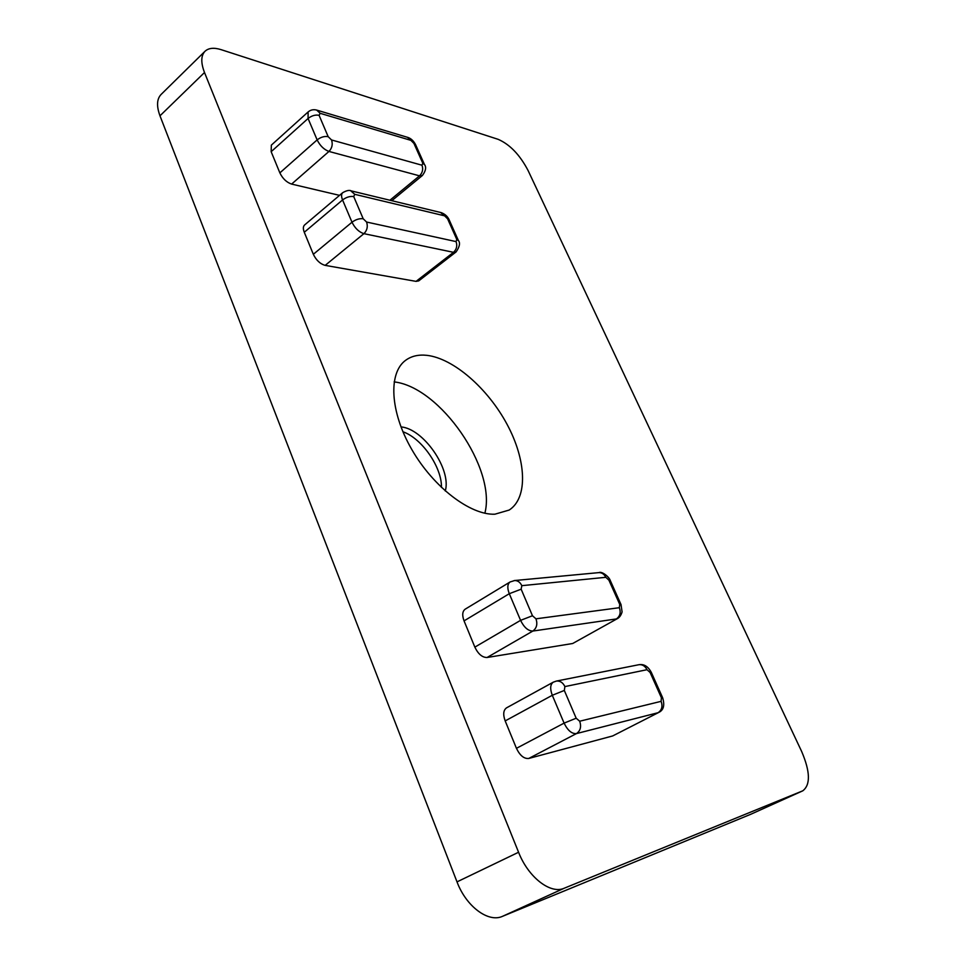 <?xml version="1.0" encoding="UTF-8"?>
<svg xmlns="http://www.w3.org/2000/svg" width="966" height="966" viewBox="0 0 966 966"><rect width="100%" height="100%" fill="white"/><g stroke="black" fill="none" stroke-linecap="round" stroke-linejoin="round"><path stroke-width="1.45" d="M484.872 513.224C496.524 468.655 440.23 387.004 394.128 381.896M445.278 490.982C451.677 469.476 423.446 428.602 400.975 426.912M441.45 487.456C442.03 467.387 421.961 438.359 402.931 431.754M494.894 514.202L509.191 510.048C528.257 497.719 526.325 459.997 507.041 424.291C487.878 388.537 453.646 358.434 426.948 355.343C418.592 354.425 411.516 356.043 405.744 360.221C388.199 372.743 389.878 411.54 411.685 449.311C433.311 487.13 470.382 515.301 494.894 514.202M205.009 51.27C200.916 55.63 200.747 62.705 204.502 72.51L518.573 852.253C528.281 877.333 550.584 894.552 564.289 888.201L802.806 790.804C810.619 784.778 810.245 771.689 801.683 751.536L528.076 170.499C519.829 154.814 509.855 144.417 498.154 139.333L221.19 49.677C213.993 47.419 208.608 47.95 205.009 51.27L161.068 94.487C156.782 99.027 156.432 106.139 159.982 115.811L457.003 881.873C466.119 906.41 488.301 922.916 502.477 916.348L750.763 814.278M572.693 643.501L617.443 618.59L572.693 643.501L487.069 657.496C482.275 657.532 478.206 654.079 474.849 647.135L464.054 620.872C461.99 615.233 462.364 611.333 465.153 609.196L510.072 581.979C507.379 584.068 507.114 587.98 509.287 593.704L464.054 620.872M612.673 735.947L658.679 712.473L612.673 735.947L528.752 758.455C524.019 758.902 519.925 755.533 516.448 748.324L505.182 720.914C502.888 714.538 503.334 710.191 506.522 707.861L553.264 682.177C550.209 684.435 549.883 688.806 552.298 695.279L505.182 720.914M391.81 200.699L422.408 175.486L419.522 175.836L328.959 151.445C323.984 149.597 320.048 145.757 317.138 139.901L308.069 118.492L308.118 111.947L271.349 145.129L271.156 151.698L279.862 172.878C282.676 178.65 286.6 182.381 291.611 184.083L339.537 195.361M456.073 241.597L456.785 239.423L447.608 218.835L444.577 215.829L354.751 194.323L353.713 196.557L363.192 218.763L366.585 222.035L456.073 241.597C457.486 245.787 456.64 249.361 453.501 252.319L363.916 233.663C358.966 232.081 355.005 228.278 351.998 222.228L342.568 199.95C341.191 196.509 341.24 194.094 342.701 192.681L304.592 224.981C303.07 226.43 302.962 228.857 304.278 232.263L313.334 254.287C316.232 260.252 320.181 263.947 325.18 265.372L416.056 281.372L418.737 280.877L456.109 251.909L453.501 252.319L416.056 281.372M802.577 790.913L750.28 814.495M204.502 72.51L159.982 115.811M518.573 852.253L457.003 881.873M564.289 888.201L502.477 916.348M661.118 701.34L661.396 697.754L650.118 672.493L647.015 669.704L564.893 686.585L564.325 690.448L576.171 718.221L579.685 721.216L661.118 701.34C662.869 706.375 661.855 710.167 658.051 712.715L576.436 733.592C571.8 733.955 567.694 730.465 564.096 723.123L516.448 748.324M576.171 718.221L564.096 723.123L552.298 695.279L564.325 690.448M579.685 721.216C581.52 726.734 580.433 730.864 576.436 733.592L528.752 758.455M319.07 115.304L328.174 136.665L331.543 139.961L421.997 165.222L422.794 163.254L413.931 143.415L410.924 140.372L320.169 113.312L319.07 115.304C315.351 114.592 311.68 115.654 308.069 118.492L271.156 151.698M328.174 136.665C324.467 136.001 320.784 137.087 317.138 139.901L279.862 172.878M331.543 139.961C332.956 144.332 332.087 148.16 328.959 151.445L291.611 184.083M421.997 165.222C423.374 169.279 422.54 172.817 419.522 175.836L389.914 200.24M619.363 607.699L619.737 604.414L608.894 580.143L605.803 577.306L521.821 585.674L521.145 589.188L532.471 615.753L535.973 618.82L619.363 607.699C621.041 612.565 620.051 616.308 616.393 618.94L532.846 631.052C528.136 630.979 524.043 627.417 520.577 620.353L474.849 647.135M532.471 615.753L520.577 620.353L509.287 593.704L521.145 589.188M535.973 618.82C537.724 624.133 536.685 628.202 532.846 631.052L487.069 657.496M366.585 222.035C368.046 226.563 367.152 230.427 363.916 233.663L325.18 265.372M363.192 218.763C359.497 218.316 355.766 219.463 351.998 222.228L313.334 254.287M353.713 196.557C350.018 196.038 346.299 197.173 342.568 199.95L304.278 232.263M422.794 163.254L424.509 164.643M413.931 143.415L415.658 144.84M410.924 140.372L407.483 137.305M316.643 110.064L320.169 113.312M458.452 240.631L456.785 239.423M447.608 218.835L449.275 220.091M444.577 215.829L440.629 212.496M354.751 194.323L350.694 190.761M598.449 572.657L598.956 572.609C601.963 572.609 604.245 574.178 605.803 577.306M521.821 585.674C520.203 582.269 517.812 580.554 514.661 580.53L514.154 580.578M610.258 580.469L608.894 580.143M621.066 604.668L619.737 604.414M638.562 664.777L638.937 664.705C642.438 664.367 645.131 666.033 647.015 669.704M564.893 686.585C562.924 682.564 560.099 680.728 556.416 681.066L638.937 664.705C643.996 663.847 648.138 666.443 651.35 672.469L650.118 672.493M651.386 672.553L662.604 697.669L661.396 697.754M662.628 697.742L662.604 697.669C664.922 705.252 663.606 710.191 658.679 712.473M802.806 790.804L750.522 814.386M422.408 175.486C425.861 170.813 426.525 167.094 424.388 164.365L415.537 144.55C413.581 140.891 411.081 138.536 408.026 137.474L317.198 110.233C313.757 109.182 310.726 109.75 308.118 111.947M342.701 192.681C346.625 190.471 349.487 189.879 351.286 190.906L441.22 212.629C445.048 214.102 447.693 216.505 449.166 219.837L458.331 240.377C460.432 242.852 459.683 246.692 456.109 251.909M510.072 581.979L514.661 580.53L598.956 572.609C601.733 570.954 609.22 576.931 610.198 580.349L621.017 604.559L622.092 611.901C621.114 615.197 619.568 617.431 617.443 618.59M556.416 681.066L553.264 682.177"/></g></svg>
